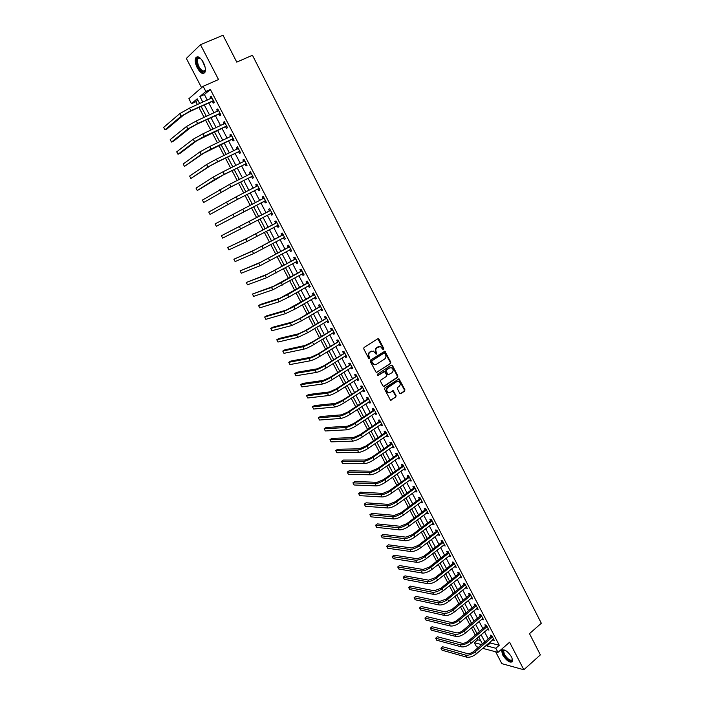 <?xml version="1.0" encoding="UTF-8"?>
<svg xmlns="http://www.w3.org/2000/svg" width="705" height="705" viewBox="0 0 705 705"><rect width="100%" height="100%" fill="white"/><g stroke="black" fill="none" stroke-linecap="round" stroke-linejoin="round"><path stroke-width="1.06" d="M383.203 349.742L383.881 348.719L378.999 339.193L377.783 338.779L364.053 347.45L363.754 348.843L368.706 358.44L369.57 358.73L369.138 356.519C368.38 354.668 368.706 353.187 370.099 352.068L373.43 351.099L376.17 354.245L375.703 352.077L376.223 351.989C375.474 350.147 375.791 348.675 377.175 347.565L380.462 346.596L383.203 349.742L383.353 348.816L377.792 338.77M369.094 358.783L368.618 356.607L369.138 356.519M376.17 354.245L376.858 353.223L376.223 351.989M511.795 657.272C507.503 650.918 504.119 648.706 501.652 650.618L502.568 654.822C506.825 661.14 510.2 663.352 512.702 661.449L511.795 657.272M203.34 62.348C200.123 56.999 197.559 55.554 195.646 57.995C194.756 60.507 195.311 63.82 197.294 67.936C200.493 73.267 203.058 74.704 204.979 72.263C205.869 69.777 205.322 66.473 203.34 62.348M399.682 393.258L400.881 393.646L404.608 391.134L404.899 389.759L399.056 378.876L384.912 387.882L384.622 389.275L390.517 400.211L395.796 397.074L396.078 395.681L393.284 390.755L390.314 392.341L388.411 392.544C386.428 391.09 386.243 389.433 387.865 387.591L396.721 381.713L398.572 381.502C400.563 382.938 400.757 384.586 399.153 386.437L397.682 387.424L397.391 388.799L399.682 393.258M489.922 642.123L490.38 643.013L499.272 645.26L495.826 648.256L497.977 652.381L482.696 648.353M197.841 100.075L195.911 101.705L191.496 103.688L188.887 98.709L203.137 86.318L218.515 79.533L200.484 44.688L223 35.25L236.765 62.119L252.452 55.263L541.325 623.246L529.499 633.654L540.374 654.875L523.833 669.75L509.592 642.229L497.977 652.381M203.137 86.318L205.825 91.483L199.903 96.523L202.828 102.128M499.272 645.26L210.363 89.465L205.825 91.483M390.508 363.604L390.799 362.22L384.868 351.205L370.548 360.043L370.248 361.436L376.241 372.513L390.508 363.604L389.98 363.683L390.27 362.308L384.216 351.266M392.509 365.56L397.867 376.029L397.576 377.404L384.11 386.322L382.894 385.935L380.568 381.423L380.867 380.039L386.366 376.417L386.666 375.034L384.613 371.57L378.171 375.404L377.677 375.457L377.527 374.152L391.301 365.155L392.509 365.56L391.971 365.639L397.329 376.1L397.867 376.029M495.633 651.764L501.819 663.643L523.833 669.75M200.484 44.688L186.34 58.436L201.586 87.676M210.363 89.465L204.388 94.523L207.305 100.11M208.795 102.974L213.959 112.871M215.422 115.682L220.577 125.578M222.013 128.328L227.169 138.215M228.579 140.921L233.725 150.791M235.109 153.452L240.255 163.304M241.612 165.922L246.75 175.765M248.089 178.33L253.218 188.165M254.523 190.685L259.651 200.502M260.938 202.978L266.041 212.769M267.327 215.237L272.403 224.957M273.699 227.451L278.722 237.092M280.035 239.603L285.023 249.165M286.345 251.703L291.288 261.185M292.628 263.749L297.528 273.152M298.876 275.734L303.74 285.058M305.098 287.658L309.918 296.911M311.284 299.537L316.069 308.711M317.453 311.354L322.194 320.449M323.586 323.119L328.283 332.143M329.693 334.831L334.355 343.776M335.765 346.49L340.392 355.364M341.819 358.087L346.402 366.891M347.838 369.64L352.394 378.365M353.831 381.141L358.351 389.794M359.806 392.579L364.274 401.163M365.745 403.974L370.178 412.487M371.658 415.315L376.056 423.758M377.545 426.604L381.907 434.976M383.405 437.84L387.732 446.142M389.239 449.032L393.531 457.263M395.047 460.171L399.303 468.332M400.828 471.257L405.049 479.356M406.582 482.29L410.768 490.319M412.31 493.28L416.461 501.246M418.012 504.225L422.128 512.121M423.696 515.117L427.776 522.943M429.345 525.956L433.399 533.72M434.976 536.752L438.986 544.454M440.581 547.494L444.564 555.135M446.159 558.193L450.107 565.771M451.711 568.847L455.624 576.355M457.245 579.457L461.123 586.904M462.744 590.014L466.595 597.399M468.226 600.528L472.05 607.851M473.689 610.997L477.47 618.25M479.118 621.413L482.872 628.613M484.529 631.795L488.257 638.933M212.425 101.476L213.289 103.133L214.302 102.322L211.112 96.197L210.108 97.026L210.883 98.506M219.035 114.166L219.889 115.823L220.912 115.03L217.748 108.94L216.726 109.742L217.51 111.249M225.609 126.794L226.464 128.442L227.495 127.684L224.34 121.621L223.318 122.388L224.111 123.921M232.148 139.37L233.002 141L234.051 140.277L230.905 134.241L229.865 134.981L230.685 136.541M238.66 151.875L239.515 153.505L240.572 152.809L237.444 146.799L236.395 147.512L237.224 149.099M245.146 164.327L245.992 165.948L247.058 165.278L243.948 159.304L242.881 159.982L243.727 161.604M251.597 176.717L252.434 178.33L253.518 177.695L250.425 171.738L249.341 172.39L250.187 174.012M258.012 189.046L258.85 190.658L259.951 190.042L256.867 184.12L255.774 184.745L256.611 186.349M264.41 201.322L265.239 202.925L266.349 202.344L263.273 196.448L262.172 197.039L263.009 198.643M270.764 213.544L271.592 215.131L272.712 214.576L269.662 208.715L268.543 209.279L269.372 210.865M277.1 225.697L277.92 227.283L279.048 226.763L276.016 220.921L274.888 221.458L275.717 223.044M283.401 237.805L284.221 239.374L285.358 238.88L282.335 233.073L281.198 233.575L282.018 235.153M289.676 249.861L290.486 251.421L291.641 250.954L288.627 245.164L287.481 245.648L288.301 247.217M295.933 261.89L296.726 263.397L297.889 262.965L294.893 257.202L293.729 257.651L294.549 259.22M302.163 273.857L302.93 275.329L304.111 274.915L301.123 269.187L299.951 269.61L300.762 271.161M308.367 285.772L309.116 287.199L310.297 286.812L307.327 281.11L306.146 281.507L306.957 283.058M314.545 297.625L315.267 299.017L316.457 298.656L313.505 292.98L312.315 293.351L313.117 294.893M320.687 309.425L321.383 310.782L322.599 310.447L319.656 304.798L318.449 305.142L319.25 306.675M326.803 321.18L327.481 322.485L328.697 322.185L325.772 316.554L324.564 316.871L325.357 318.404M332.892 332.875L333.553 334.144L334.778 333.862L331.861 328.266L330.645 328.556L331.429 330.072M338.946 344.507L339.59 345.741L340.832 345.494L337.924 339.916L336.69 340.18L337.483 341.696M344.983 356.095L345.6 357.294L346.851 357.065L343.961 351.513L342.718 351.751L343.502 353.258M350.984 367.631L351.583 368.786L352.844 368.583L349.971 363.066L348.719 363.278L349.495 364.776M356.959 379.114L357.541 380.233L358.81 380.057L355.954 374.558L354.685 374.743L355.461 376.241M362.908 390.544L363.472 391.619L364.749 391.469L361.903 385.996L360.634 386.164L361.401 387.644M368.83 401.921L369.376 402.96L370.663 402.837L367.834 397.391L366.547 397.523L367.314 399.004M374.734 413.245L375.254 414.249L376.549 414.152L373.729 408.724L372.434 408.838L373.201 410.31M380.603 424.516L381.105 425.485L382.41 425.415L379.607 420.013L378.303 420.101L379.061 421.564M386.446 435.743L386.93 436.677L388.243 436.624L385.45 431.248L384.137 431.31L384.895 432.773M392.262 446.917L392.729 447.816L394.051 447.781L391.266 442.432L389.944 442.476L390.702 443.93M398.052 458.038L398.501 458.902L399.832 458.893L397.065 453.571L395.734 453.588L396.483 455.033M403.815 469.107L404.247 469.935L405.587 469.953L402.828 464.657L401.489 464.648L402.238 466.084M409.552 480.131L409.966 480.925L411.323 480.969L408.574 475.69L407.226 475.655L407.966 477.091M415.263 491.103L415.659 491.87L417.025 491.931L414.293 486.679L412.927 486.617L413.668 488.045M420.955 502.03L421.326 502.753L422.7 502.841L419.977 497.615L418.611 497.536L419.352 498.955M426.613 512.905L426.974 513.601L428.358 513.707L425.644 508.499L424.269 508.402L425 509.812M432.253 523.736L432.597 524.397L433.98 524.529L431.284 519.338L429.9 519.215L430.632 520.625M437.867 534.522L439.585 535.298L436.897 530.134L435.505 529.993L436.236 531.394M443.454 545.256L445.163 546.023L442.493 540.876L441.092 540.709L441.815 542.11M449.014 555.937L450.724 556.694L448.063 551.574L446.644 551.389L447.367 552.773M454.558 566.573L456.25 567.322L453.597 562.229L452.178 562.017L452.901 563.401M460.065 577.166L461.757 577.906L459.114 572.83L457.686 572.601L458.409 573.976M465.556 587.714L467.239 588.437L464.613 583.387L463.176 583.132L463.89 584.507M471.028 598.219L472.694 598.933L470.076 593.901L468.631 593.628L469.345 594.994M476.465 608.671L478.131 609.376L475.523 604.361L474.068 604.07L474.782 605.428M481.885 619.078L483.542 619.774L480.951 614.786L479.488 614.469L480.193 615.826M487.278 629.442L488.926 630.12L486.344 625.159L484.873 624.824L485.578 626.172M492.654 639.761L494.293 640.431L491.72 635.487L490.239 635.135L490.944 636.474M195.911 101.705L197.409 104.56M198.916 107.433L204.124 117.382M205.596 120.203L210.804 130.134M212.249 132.901L217.448 142.824M218.876 145.547L224.067 155.461M225.468 158.131L230.65 168.028M232.024 170.654L237.206 180.542M238.554 183.115L243.727 192.994M245.049 195.523L250.213 205.384M251.509 207.86L256.664 217.695M257.959 220.18L263.071 229.936M264.384 232.438L269.451 242.123M270.773 244.644L275.805 254.241M277.136 256.796L282.123 266.314M283.472 268.887L288.415 278.325M289.773 280.916L294.672 290.284M296.047 292.892L300.912 302.181M302.286 304.816L307.116 314.025M308.508 316.686L313.284 325.816M314.686 328.495L319.435 337.554M320.845 340.251L325.551 349.231M326.979 351.954L331.641 360.863M333.077 363.604L337.704 372.434M339.149 375.192L343.74 383.952M345.194 386.737L349.742 395.426M351.213 398.219L355.725 406.838M357.197 409.658L361.674 418.206M363.163 421.044L367.596 429.512M369.094 432.376L373.491 440.775M374.998 443.656L379.369 451.984M380.885 454.884L385.212 463.15M386.737 466.058L391.028 474.253M392.562 477.188L396.818 485.313M398.369 488.265L402.59 496.329M404.141 499.299L408.327 507.283M409.896 510.27L414.046 518.201M415.615 521.207L419.731 529.058M421.317 532.081L425.397 539.871M426.992 542.921L431.037 550.64M432.641 553.698L436.651 561.365M438.263 564.441L442.238 572.037M443.859 575.13L447.807 582.656M449.429 585.767L453.341 593.24M454.981 596.36L458.858 603.771M460.506 606.908L464.348 614.258M466.005 617.413L469.821 624.701M471.486 627.873L475.267 635.09M476.933 638.281L477.734 639.805L480.607 640.537M201.013 106.481L203.569 111.02M207.684 119.242L210.046 123.41M214.329 131.932L216.497 135.739M220.938 144.56L222.912 148.006M227.512 157.136L229.301 160.22M234.06 169.649L235.664 172.373M238.828 178.753L239.233 179.528M240.581 182.101L241.991 184.472M245.137 190.817L245.745 191.963M247.058 194.492L248.292 196.519M251.429 202.828L252.223 204.344M253.518 206.821L254.567 208.504M257.818 214.717L258.656 216.647M259.951 219.123L260.674 220.506M264.049 226.622L265.054 228.878M266.367 231.381L266.887 232.377M270.244 238.466L271.425 241.048M272.747 243.577L273.214 244.142M276.422 250.266L277.761 253.165M282.564 262.004L284.071 265.221M288.68 273.699L290.354 277.224M294.769 285.331L296.602 289.173M300.824 296.92L302.824 301.061M306.86 308.446L309.019 312.897M312.861 319.92L315.179 324.679M318.845 331.35L321.313 336.4M324.793 342.727L327.42 348.076M330.715 354.051L333.553 359.471M336.62 365.322L339.44 370.715M342.489 376.549L345.3 381.916M348.34 387.724L351.134 393.073M354.157 398.845L356.942 404.168M359.955 409.922L362.723 415.219M365.719 420.947L368.477 426.225M371.464 431.927L374.214 437.179M377.184 442.855L379.916 448.089M382.877 453.738L385.6 458.946M388.508 464.807L391.257 469.75M394.324 475.928L396.889 480.519M400.114 486.996L402.493 491.235M405.877 498.021L408.08 501.907M411.623 508.984L413.632 512.526M417.334 519.911L419.167 523.11M423.026 530.777L424.683 533.641M428.684 541.607L430.165 544.128M434.324 552.385L435.628 554.571M439.938 563.11L441.066 564.961M445.525 573.791L446.485 575.315M449.296 580.682L449.464 581.317M451.094 584.427L451.879 585.626M454.672 590.966L454.998 591.892M456.628 595.011L457.245 595.892M460.03 601.206L460.506 602.414M462.145 605.551L462.595 606.106M465.371 611.402L465.987 612.892M470.684 621.563L471.451 623.326M475.972 631.671L476.88 633.716M478.563 647.269L476.457 646.714L474.35 642.704L481.665 644.599M477.734 639.805L474.35 642.704M486.494 645.075L486.961 645.965L495.826 648.256M204.318 104.992L209.508 114.915M210.971 117.726L216.153 127.64M217.598 130.399L222.771 140.304M224.19 143.009L229.354 152.906M230.746 155.567L235.911 165.446M237.277 168.063L242.432 177.924M243.771 180.498L248.918 190.35M250.24 192.87L255.377 202.714M256.673 205.19L261.802 214.999M263.088 217.475L268.182 227.213M269.486 229.707L274.527 239.365M275.849 241.886L280.846 251.465M282.176 254.012L287.138 263.503M288.477 266.076L293.403 275.496M294.752 278.078L299.634 287.42M301 290.028L305.838 299.299M307.213 301.925L312.015 311.117M313.399 313.769L318.158 322.881M319.559 325.551L324.282 334.593M325.684 337.281L330.372 346.243M331.791 348.957L336.435 357.849M337.862 360.581L342.463 369.402M343.908 372.152L348.473 380.894M349.927 383.67L354.456 392.341M355.91 395.135L360.405 403.736M361.876 406.547L366.327 415.078M367.807 417.906L372.231 426.366M373.72 429.213L378.1 437.602M379.598 440.475L383.943 448.785M385.459 451.676L389.768 459.924M391.284 462.833L395.558 471.01M397.082 473.945L401.321 482.053M402.863 484.996L407.067 493.042M408.609 496.003L412.777 503.978M414.337 506.965L418.47 514.87M420.039 517.867L424.137 525.71M425.714 528.732L429.777 536.505M431.363 539.545L435.39 547.256M436.985 550.305L440.977 557.955M442.581 561.021L446.547 568.609M448.16 571.693L452.09 579.21M453.703 582.312L457.607 589.768M459.228 592.887L463.097 600.281M464.736 603.418L468.561 610.75M470.209 613.896L474.007 621.167M475.663 624.339L479.426 631.548M481.092 634.729L484.828 641.876M199.656 103.556L197.188 98.832L191.496 103.688M482.405 643.965L478.66 636.809M476.994 633.619L473.214 626.401M471.557 623.238L467.75 615.959M466.102 612.804L462.26 605.463M460.621 602.326L456.743 594.923M455.113 591.803L451.209 584.33M449.579 581.228L445.639 573.703M444.027 570.609L440.052 563.022M438.448 559.946L434.439 552.288M432.844 549.239L428.799 541.519M427.212 538.479L423.141 530.689M421.555 527.675L417.448 519.823M415.88 516.818L411.738 508.895M410.178 505.917L406.001 497.933M404.441 494.963L400.228 486.908M398.686 483.965L394.439 475.84M392.905 472.914L388.622 464.727M387.098 461.81L382.78 453.553M381.264 450.662L376.911 442.335M375.404 439.462L371.015 431.063M369.517 428.208L365.093 419.739M363.604 416.902L359.136 408.371M357.664 405.551L353.161 396.941M351.698 394.148L347.151 385.468M345.697 382.683L341.123 373.932M339.678 371.174L335.06 362.352M333.632 359.612L328.971 350.711M327.552 347.997L322.855 339.017M321.445 336.32L316.712 327.27M315.311 324.6L310.535 315.47M309.142 312.817L304.331 303.617M302.956 300.982L298.1 291.703M296.735 289.094L291.844 279.744M290.486 277.153L285.551 267.715M284.203 265.15L279.233 255.642M277.893 253.095L272.879 243.498M271.557 240.978L266.499 231.311M265.195 228.808L260.092 219.052M258.797 216.576L253.65 206.75M252.355 204.274L247.199 194.421M245.878 191.892L240.713 182.031M239.374 179.458L234.201 169.579M232.835 166.962L227.653 157.065M226.111 154.448L221.079 144.499M219.66 141.775L214.47 131.861M213.025 129.103L207.825 119.171M206.353 116.36L201.154 106.42M204.388 94.523L199.903 96.523M490.38 643.013L486.961 645.965M210.108 97.026L211.28 96.506M216.726 109.742L217.889 109.213M223.318 122.388L224.463 121.85M229.865 134.981L231.011 134.435M236.395 147.512L237.532 146.957M242.881 159.982L244.018 159.427M249.341 172.39L250.469 171.835M255.774 184.745L256.893 184.181M262.172 197.039L263.291 196.466M271.592 215.131L272.694 214.549M277.92 227.283L279.013 226.693M284.221 239.374L285.305 238.783M290.486 251.421L291.57 250.813M296.726 263.397L297.801 262.798M302.93 275.329L304.005 274.712M309.116 287.199L310.174 286.582M315.267 299.017L316.325 298.391M321.383 310.782L322.441 310.147M327.481 322.485L328.53 321.85M333.553 334.144L334.593 333.5M339.59 345.741L340.621 345.098M345.6 357.294L346.631 356.642M351.583 368.786L352.606 368.133M357.541 380.233L358.563 379.572M363.472 391.619L364.485 390.958M369.376 402.96L370.381 402.291M375.254 414.249L376.25 413.579M381.105 425.485L382.101 424.807M386.93 436.677L387.917 435.99M392.729 447.816L393.707 447.12M398.501 458.902L399.479 458.206M404.247 469.935L405.216 469.239M409.966 480.925L410.936 480.22M415.659 491.87L416.62 491.156M421.326 502.753L422.286 502.039M426.974 513.601L427.926 512.879M432.597 524.397L433.54 523.674M438.193 535.139L439.127 534.416M443.762 545.837L444.696 545.106M449.305 556.492L450.231 555.76M454.831 567.102L455.747 566.362M460.321 577.659L461.246 576.919M465.793 588.173L466.71 587.424M471.248 598.642L472.156 597.893M476.677 609.067L477.576 608.309M482.079 619.448L482.978 618.682M487.455 629.776L488.353 629.01M492.813 640.061L493.703 639.294M378.92 346.552L378.312 346.834M375.703 352.077C374.954 350.244 375.271 348.772 376.655 347.662L377.783 346.939M371.879 351.046L371.244 351.337M368.618 356.607C367.869 354.765 368.186 353.284 369.579 352.165L370.724 351.434M376.364 372.548L389.98 363.683M384.86 353.355L384.013 353.073L372.037 360.766L371.835 361.736L374.188 364.582L376.417 364.344L384.577 359.065C385.952 357.946 386.261 356.474 385.52 354.65L384.86 353.355M375.192 364.741L373.668 364.67L371.984 363.128L371.526 360.845L383.485 353.161M383.502 386.437L397.047 377.475L397.329 376.1M383.969 371.614L377.677 375.457M392.042 372.689C393.672 370.821 393.469 369.164 391.434 367.719L389.601 367.931L386.472 369.975L386.181 371.359L388.226 374.813L392.042 372.689M390.156 367.675L389.601 367.931M388.332 374.849L387.186 374.417L385.653 371.438L385.943 370.055L389.072 368.01M391.971 365.639L391.345 365.128M397.329 381.431L396.721 381.713M389.125 392.694L387.882 392.606C385.899 391.143 385.723 389.495 387.336 387.653L396.192 381.775M390.605 400.246L395.258 397.126L395.549 395.743L392.659 390.781M400.264 393.751L404.071 391.196L404.362 389.821L398.431 378.92M211.985 97.863L189.53 108.112L190.879 110.685L213.439 100.656M211.28 98.321L211.861 97.634M213.871 101.485L212.099 101.476L189.909 111.496L183.406 115.179L167.208 128.795L164.979 129.808L181.106 116.219L190.879 110.685M164.979 129.808L163.675 127.349L179.749 113.655L189.53 108.112M212.099 101.476L213.104 100.656M218.603 110.597L196.29 120.969L197.629 123.534L220.057 113.373M217.836 111.099L218.471 110.332M220.462 114.166L218.709 114.166L196.651 124.318L190.147 127.957L173.721 141.044L171.509 142.066L187.865 129.006L197.629 123.534M171.509 142.066L170.205 139.616L186.517 126.459L196.29 120.969M218.709 114.166L219.731 113.373M225.203 123.269L203.014 133.774L204.353 136.321L226.64 126.036M224.357 123.816L225.045 122.97M227.028 126.785L225.283 126.794L196.854 140.674L180.207 153.232L178.004 154.263L194.58 141.74L204.353 136.321M178.004 154.263L176.699 151.831L193.24 139.202L203.014 133.774M225.283 126.794L226.314 126.036M231.76 135.88L209.702 146.508L211.042 149.046L233.196 138.638M230.843 136.47L231.593 135.545M233.567 139.343L231.83 139.37L203.534 153.329L184.463 166.406L201.269 154.404L211.042 149.046M184.463 166.406L183.177 163.983L199.938 151.883L209.702 146.508M231.83 139.37L232.879 138.638M238.299 148.429L216.364 159.18L217.695 161.709L239.718 151.178M237.303 149.063L238.105 148.068M240.07 151.848L238.343 151.883L216.673 162.397L210.169 165.922L190.896 178.497L207.922 167.014L217.695 161.709M190.896 178.497L189.619 176.083L206.6 164.503L216.364 159.18M238.343 151.883L239.4 151.178M205.411 69.566C205.164 71.593 204.283 72.395 202.776 71.972C198.184 70.773 194.148 57.334 198.493 57.563L200.555 58.427M200.282 58.215L199.127 57.916L197.735 58.929C197.109 64.067 198.898 68.174 203.093 71.249L205.375 69.91M197.224 56.744L196.395 57.739C194.404 61.326 199.048 71.972 203.031 73.02M512.561 659.096C511.284 662.427 508.331 660.893 503.714 654.513C502.542 652.107 502.533 650.644 503.678 650.116L504.956 650.169L503.608 650.935L504.339 654.302C507.75 659.36 510.455 661.131 512.464 659.607L512.553 659.087M502.436 649.772L503.123 654.363C506.437 659.607 509.592 662.057 512.588 661.704M244.794 160.925L222.991 171.791L224.322 174.311L246.212 163.657M243.736 161.595L244.591 160.528M246.547 164.291L244.829 164.335L223.282 174.963L197.303 190.526L214.549 179.563L224.322 174.311M197.303 190.526L196.025 188.129L213.227 177.061L222.991 171.791M244.829 164.335L245.895 163.666M251.262 173.359L229.592 184.349L230.905 186.851L252.681 176.074M250.134 174.073L251.042 172.928M252.989 176.673L251.28 176.726L229.865 187.477L203.683 202.502L230.905 186.851M203.683 202.502L202.405 200.114L229.592 184.349M251.28 176.726L252.364 176.083M257.704 185.732L236.157 196.836L237.47 199.33L259.114 188.438M256.505 186.49L257.457 185.265M259.405 188.993L257.704 189.063L236.413 199.929L210.028 214.426L237.47 199.33M210.028 214.426L208.759 212.046L236.157 196.836M257.704 189.063L258.797 188.446M264.111 198.052L242.696 209.27L244 211.756L265.512 200.74M262.842 198.854L263.855 197.55M265.785 201.26L264.093 201.339L216.347 226.296L244 211.756M216.347 226.296L215.087 223.926L242.696 209.27M264.093 201.339L265.203 200.758M270.491 210.31L221.379 235.752L270.297 210.557M221.379 235.752L222.639 238.105L271.883 212.989M269.187 211.121L270.218 209.782M272.139 213.474L270.526 213.553M276.836 222.507L248.081 237.796L227.644 247.517L245.913 238.96L276.651 222.762M227.644 247.517L228.896 249.861L247.199 241.41L278.228 225.177M275.523 223.291L276.545 221.943M278.457 225.618L276.95 225.706M283.154 234.65L254.514 249.993L233.884 259.237L252.355 251.165L282.969 234.906M233.884 259.237L235.126 261.573L253.641 253.597L284.538 237.303M281.833 235.408L282.846 234.06M284.75 237.717L283.348 237.805M289.447 246.741L260.912 262.128L240.097 270.896L258.77 263.309L289.262 246.988M240.097 270.896L241.33 273.223L260.048 265.732L290.821 249.376M288.107 247.464L289.12 246.115M291.015 249.755L289.711 249.843M295.703 258.77L267.283 274.21L246.274 282.502L265.15 275.399L295.518 259.017M246.274 282.502L247.508 284.82L266.428 277.814L297.069 261.396M294.364 259.466L295.36 258.109M297.246 261.74L296.038 261.828M301.934 270.746L273.628 286.23L252.425 294.064L271.504 287.437L281.251 282.643L301.749 270.993M252.425 294.064L253.65 296.373L272.773 289.834L303.3 273.355M300.577 271.416L301.581 270.059M303.458 273.663L302.339 273.751M308.138 282.661L279.938 298.197L260.603 304.393L258.55 305.573L277.832 299.413L287.578 294.664L307.953 282.916M258.55 305.573L259.775 307.865L279.092 301.802L288.839 297.069L309.495 285.269M306.772 283.304L307.759 281.947M309.627 285.534L308.614 285.622M314.307 294.523L286.221 310.103L266.693 315.84L264.648 317.021L284.124 311.337L293.862 306.64L314.13 294.778M264.648 317.021L265.864 319.312L285.375 313.707L295.122 309.028L315.655 297.113M312.932 295.148L313.919 293.774M315.778 297.351L314.862 297.439M320.458 306.331L298.955 318.871L292.469 321.965L272.747 327.226L270.72 328.424L290.389 323.198L300.127 318.554L320.273 306.587M270.72 328.424L271.927 330.698L291.632 325.56L301.379 320.925L321.797 308.913M319.065 306.931L320.052 305.556M321.903 309.116L321.075 309.195M326.574 318.087L305.177 330.698L298.691 333.765L278.783 338.567L276.765 339.775L296.62 335.007L306.358 330.407L326.389 318.343M276.765 339.775L277.973 342.04L297.863 337.36L307.6 332.778L327.904 320.652M325.172 318.651L326.151 317.276M327.992 320.819L327.261 320.898M332.654 329.79L311.372 342.48L304.886 345.503L284.785 349.865L282.784 351.081L302.824 346.763C305.344 346.076 308.587 344.56 312.562 342.216L332.478 330.046M282.784 351.081L283.983 353.328L304.067 349.107C306.587 348.429 309.83 346.913 313.804 344.569L333.985 332.346M331.253 330.328L332.222 328.953M334.055 332.469L333.412 332.548M338.717 341.431L317.532 354.201L311.055 357.197L290.76 361.101L288.768 362.326L309.001 358.466C311.539 357.823 314.782 356.316 318.739 353.963L338.541 341.687M288.768 362.326L289.966 364.573L310.235 360.801C312.773 360.167 316.016 358.669 319.973 356.307L340.039 343.978M337.307 341.951L338.268 340.568M340.092 344.075L339.546 344.146M344.745 353.029L323.665 365.869L317.188 368.83L296.717 372.293L294.734 373.527L315.153 370.107C317.708 369.508 320.951 368.028 324.882 365.657L344.569 353.284M294.734 373.527L295.924 375.765L316.378 372.434C318.933 371.843 322.176 370.363 326.107 367.992L346.067 355.558M343.326 353.513L344.287 352.13M346.102 355.62L345.644 355.681M350.755 364.564L329.773 377.483L323.304 380.418L302.639 383.432L300.665 384.683L321.277 381.705C323.842 381.149 327.085 379.678 331.006 377.298L350.579 364.82M300.665 384.683L301.855 386.904L322.493 384.013C325.067 383.476 328.31 382.004 332.222 379.616L352.068 367.085M349.319 365.031L350.27 363.639M356.73 376.056L335.853 389.045L329.385 391.945L308.543 394.527L306.578 395.778L327.367 393.24C329.958 392.738 333.192 391.284 337.096 388.887L356.554 376.311M306.578 395.778L307.759 397.99L328.583 395.549C331.174 395.047 334.417 393.593 338.303 391.196L358.034 378.559M355.294 376.496L356.236 375.095M362.678 387.486L341.907 400.546L335.439 403.419L314.412 405.569L312.465 406.829L333.43 404.732C336.038 404.265 339.272 402.828 343.15 400.414L362.502 387.75M312.465 406.829L313.637 409.041L334.646 407.023C337.246 406.565 340.489 405.128 344.366 402.714L363.983 389.988M361.233 387.909L362.167 386.507M368.6 398.871L367.146 399.268L347.926 412.002L341.458 414.848L320.264 416.567L318.325 417.836L339.466 416.161C342.092 415.747 345.327 414.32 349.187 411.896L368.433 399.127M318.325 417.836L319.488 420.03L340.674 418.444C343.3 418.039 346.534 416.611 350.394 414.188L369.896 401.356M367.146 399.268L368.08 397.858M374.496 410.204L373.033 410.574L353.928 423.405L347.459 426.217L326.08 427.512L324.15 428.79L345.476 427.547C348.111 427.168 351.354 425.767 355.197 423.326L374.329 410.46M324.15 428.79L325.313 430.975L346.675 429.821C349.319 429.451 352.553 428.05 356.395 425.608L375.783 412.681M373.033 410.574L373.958 409.164M380.365 421.484L378.893 421.828L359.894 434.756L353.434 437.541L331.879 438.404L329.958 439.7L351.46 438.88C354.113 438.545 357.347 437.153 361.171 434.703L380.198 421.74M329.958 439.7L331.121 441.876L352.659 441.136C355.311 440.81 358.545 439.426 362.361 436.968L381.652 423.943M378.893 421.828L379.81 420.418M386.208 432.711L384.727 433.029L365.833 446.053L359.374 448.812L337.651 449.261L335.739 450.557L357.417 450.151C360.088 449.869 363.322 448.486 367.12 446.027L386.04 432.976M335.739 450.557L336.893 452.725L358.607 452.407C361.277 452.125 364.511 450.751 368.31 448.283L387.486 435.161M384.727 433.029L385.644 431.619M392.024 443.886L390.535 444.185L371.746 457.307L365.287 460.03L343.397 460.065L341.502 461.37L363.348 461.387C366.027 461.14 369.261 459.775 373.051 457.298L391.857 444.15M341.502 461.37L342.648 463.529L364.529 463.626C367.217 463.388 370.451 462.022 374.232 459.545L393.293 446.327M390.535 444.185L391.442 442.775M397.814 455.016L396.316 455.289L377.633 468.499L371.183 471.196L349.116 470.817L347.23 472.13L369.244 472.562C371.949 472.359 375.183 471.01 378.946 468.517L397.646 455.28M347.23 472.13L348.376 474.28L370.425 474.791C373.13 474.588 376.355 473.249 380.118 470.755L399.083 457.448M396.316 455.289L397.223 453.87M403.577 466.093L402.07 466.349L383.502 479.647L377.043 482.308L354.818 481.524L352.932 482.854L375.122 483.683C377.836 483.524 381.07 482.194 384.815 479.691L403.419 466.358M352.932 482.854L354.077 484.987L376.294 485.904C379.008 485.754 382.242 484.423 385.988 481.912L404.837 468.517M402.07 466.349L402.969 464.921M409.323 477.126L407.798 477.355L389.336 490.742L382.877 493.377L360.484 492.187L358.616 493.526L380.964 494.76C383.696 494.637 386.93 493.324 390.658 490.803L409.156 477.391M358.616 493.526L359.753 495.65L382.136 496.972C384.868 496.858 388.102 495.545 391.821 493.024L410.574 479.532M407.798 477.355L408.697 475.928M415.033 488.107L413.509 488.309L395.144 501.793L388.693 504.392L366.133 502.806L364.274 504.146L386.789 505.785C389.539 505.705 392.764 504.401 396.474 501.881L414.866 488.371M364.274 504.146L365.401 506.269L387.953 507.988C390.702 507.917 393.928 506.613 397.638 504.084L416.285 490.504M413.509 488.309L414.399 486.882M420.718 499.034L419.184 499.219L400.925 512.782L394.474 515.364L371.755 513.381L369.905 514.729L392.588 516.765C395.346 516.73 398.572 515.434 402.273 512.896L420.559 499.299M369.905 514.729L371.033 516.836L393.743 518.951C396.51 518.924 399.735 517.637 403.427 515.091L421.96 501.422M419.184 499.219L420.074 497.792M426.384 509.918L424.842 510.076L406.679 523.736L400.237 526.283L377.351 523.903L375.518 525.26L398.351 527.692C401.127 527.692 404.362 526.415 408.036 523.868L426.217 510.182M375.518 525.26L376.629 527.366L399.506 529.869C402.282 529.878 405.516 528.609 409.182 526.053L427.618 512.297M424.842 510.076L425.723 508.649M432.024 520.748L430.473 520.889L412.407 534.628L405.965 537.148L382.93 534.381L381.097 535.747L404.097 538.576C406.891 538.611 410.116 537.351 413.773 534.787L431.857 521.021M381.097 535.747L382.216 537.845L405.243 540.744C408.036 540.788 411.262 539.528 414.919 536.963L433.249 523.119M430.473 520.889L431.345 519.453M437.629 531.535L436.078 531.658L418.118 545.476L411.676 547.97L388.473 544.815L386.657 546.19L409.817 549.407C412.619 549.486 415.844 548.234 419.493 545.661L437.47 531.808M386.657 546.19L387.768 548.279L410.953 551.566C413.764 551.654 416.99 550.402 420.629 547.829L438.863 533.897M436.078 531.658L436.941 530.213M443.216 542.277L441.656 542.374L423.793 556.28L417.36 558.748L393.998 555.205L392.192 556.589L415.509 560.184C418.329 560.308 421.555 559.074 425.177 556.483L443.057 542.542M392.192 556.589L393.302 558.668L416.646 562.334C419.466 562.467 422.692 561.233 426.313 558.642L444.441 544.621M441.656 542.374L442.52 540.929M448.785 552.967L447.208 553.046L429.451 567.032L423.018 569.473L399.506 565.551L397.708 566.943L421.176 570.918C424.013 571.076 427.23 569.86 430.843 567.261L448.627 553.24M397.708 566.943L398.81 569.014L422.304 573.059C425.141 573.227 428.367 572.011 431.971 569.411L450.001 555.302M447.208 553.046L448.072 551.592M454.32 563.612L452.742 563.665L435.082 577.739L428.649 580.153L404.987 575.853L403.198 577.254L426.816 581.607C429.671 581.801 432.888 580.594 436.474 577.985L454.161 563.885M403.198 577.254L404.291 579.316L427.944 583.74C430.799 583.943 434.016 582.735 437.602 580.127L455.527 565.939M452.742 563.665L453.588 562.229M459.836 574.214L458.25 574.24L440.687 588.402L434.254 590.781L410.442 586.119L408.662 587.521L432.438 592.244C435.302 592.482 438.519 591.284 442.088 588.666L459.678 574.478M408.662 587.521L409.755 589.565L433.557 594.368C436.421 594.615 439.638 593.416 443.216 590.799L461.044 576.523M458.25 574.24L459.078 572.821M465.326 584.762L463.731 584.771L446.265 599.012L439.841 601.365L415.871 596.333L414.099 597.743L438.025 602.837C440.907 603.11 444.124 601.929 447.684 599.303L465.168 585.035M414.099 597.743L415.192 599.779L439.144 604.952C442.026 605.234 445.243 604.053 448.794 601.418L466.525 587.071M463.731 584.771L464.542 583.379M470.79 595.267L469.186 595.258L451.817 609.578L445.393 611.905L421.282 606.503L419.519 607.922L443.595 613.385C446.485 613.694 449.702 612.53 453.245 609.887L470.64 595.54M419.519 607.922L420.603 609.957L444.705 615.491C447.605 615.809 450.821 614.645 454.355 611.993L471.989 597.567M469.186 595.258L469.979 593.883M476.236 605.727L474.624 605.701L457.351 620.092C455.007 621.854 452.866 622.621 450.927 622.4L426.666 616.628L424.921 618.056L449.138 623.881C452.046 624.233 455.263 623.079 458.788 620.426L476.078 606M424.921 618.056L425.996 620.083L450.248 625.978C453.156 626.331 456.373 625.185 459.889 622.524L477.426 608.01M474.624 605.701L475.399 604.344M481.656 616.144L480.035 616.091L462.859 630.561C460.524 632.332 458.382 633.099 456.443 632.843L432.033 626.719L430.288 628.155L454.663 634.341C457.58 634.72 460.788 633.584 464.295 630.922L481.497 616.417M430.288 628.155L431.363 630.164L455.756 636.421C458.682 636.818 461.898 635.681 465.397 633.011L482.837 618.417M480.035 616.091L480.792 614.751M487.049 626.507L485.428 626.445L468.34 640.995C466.014 642.766 463.881 643.524 461.925 643.242L437.373 636.756L435.646 638.201L460.153 644.749C463.088 645.172 466.296 644.044 469.786 641.365L486.899 626.78M435.646 638.201L436.712 640.211L461.255 646.82C464.19 647.252 467.397 646.124 470.887 643.453L488.23 628.772M485.428 626.445L486.168 625.124M492.416 636.835L490.795 636.747L473.795 651.367C471.486 653.156 469.354 653.896 467.389 653.597L442.696 646.758L440.969 648.212L465.626 655.112C468.569 655.571 471.786 654.452 475.258 651.764L492.266 637.109M440.969 648.212L442.035 650.204L466.719 657.175C469.662 657.642 472.879 656.531 476.342 653.843L493.597 639.091M490.795 636.747L491.517 635.443M383.353 348.816L383.881 348.719M369.261 357.84L369.773 357.752M376.338 353.311L376.858 353.223M376.655 347.662L377.175 347.565M369.579 352.165L370.099 352.068M378.479 339.299L378.999 339.193M376.426 372.513L376.946 372.434M384.877 351.786L385.406 351.698M390.27 362.308L390.799 362.22M371.526 360.845L372.037 360.766M371.315 361.824L371.835 361.736M371.984 363.128L372.504 363.04M397.047 377.475L397.576 377.404M383.582 386.384L384.11 386.322M383.388 371.72L383.917 371.65M377.713 375.465L378.171 375.404M385.943 370.055L386.472 369.975M385.653 371.438L386.181 371.359M387.186 374.417L387.715 374.346M387.336 387.653L387.865 387.591M393.249 391.275L393.787 391.213M395.549 395.743L396.078 395.681M395.258 397.126L395.796 397.074M390.702 400.184L391.24 400.132M399.03 379.413L399.568 379.343M404.362 389.821L404.899 389.759M404.071 391.196L404.608 391.134M400.343 393.707L400.881 393.646M179.749 113.655L181.106 116.219M186.517 126.459L187.865 129.006M193.24 139.202L194.58 141.74M199.938 151.883L201.269 154.404M206.6 164.503L207.922 167.014M205.093 67.142L202.132 60.33M203.049 61.802L204.644 65.468M213.227 177.061L214.549 179.563M219.828 189.557L221.141 192.051M226.393 202L227.706 204.476M232.932 214.373L234.236 216.849M249.2 221.643L250.495 224.111M239.436 226.693L240.731 229.151M255.668 233.963L256.964 236.413M245.913 238.96L247.199 241.41M262.11 246.221L263.397 248.662M252.355 251.165L253.641 253.597M268.526 258.418L269.804 260.85M258.77 263.309L260.048 265.732M274.906 270.553L276.175 272.976M265.15 275.399L266.428 277.814M281.251 282.643L282.52 285.049M271.504 287.437L272.773 289.834M287.578 294.664L288.839 297.069M277.832 299.413L279.092 301.802M293.862 306.64L295.122 309.028M284.124 311.337L285.375 313.707M300.127 318.554L301.379 320.925M290.389 323.198L291.632 325.56M306.358 330.407L307.6 332.778M296.62 335.007L297.863 337.36M312.562 342.216L313.804 344.569M302.824 346.763L304.067 349.107M318.739 353.963L319.973 356.307M309.001 358.466L310.235 360.801M324.882 365.657L326.107 367.992M315.153 370.107L316.378 372.434M331.006 377.298L332.222 379.616M321.277 381.705L322.493 384.013M337.096 388.887L338.303 391.196M327.367 393.24L328.583 395.549M343.15 400.414L344.366 402.714M333.43 404.732L334.646 407.023M349.187 411.896L350.394 414.188M339.466 416.161L340.674 418.444M355.197 423.326L356.395 425.608M345.476 427.547L346.675 429.821M361.171 434.703L362.361 436.968M351.46 438.88L352.659 441.136M367.12 446.027L368.31 448.283M357.417 450.151L358.607 452.407M373.051 457.298L374.232 459.545M363.348 461.387L364.529 463.626M378.946 468.517L380.118 470.755M369.244 472.562L370.425 474.791M384.815 479.691L385.988 481.912M375.122 483.683L376.294 485.904M390.658 490.803L391.821 493.024M380.964 494.76L382.136 496.972M396.474 501.881L397.638 504.084M386.789 505.785L387.953 507.988M402.273 512.896L403.427 515.091M392.588 516.765L393.743 518.951M408.036 523.868L409.182 526.053M398.351 527.692L399.506 529.869M413.773 534.787L414.919 536.963M404.097 538.576L405.243 540.744M419.493 545.661L420.629 547.829M409.817 549.407L410.953 551.566M425.177 556.483L426.313 558.642M415.509 560.184L416.646 562.334M430.843 567.261L431.971 569.411M421.176 570.918L422.304 573.059M436.474 577.985L437.602 580.127M426.816 581.607L427.944 583.74M442.088 588.666L443.216 590.799M432.438 592.244L433.557 594.368M447.684 599.303L448.794 601.418M438.025 602.837L439.144 604.952M453.245 609.887L454.355 611.993M443.595 613.385L444.705 615.491M458.788 620.426L459.889 622.524M449.138 623.881L450.248 625.978M464.295 630.922L465.397 633.011M454.663 634.341L455.756 636.421M469.786 641.365L470.887 643.453M460.153 644.749L461.255 646.82M475.258 651.764L476.342 653.843M465.626 655.112L466.719 657.175M377.933 338.805L378.453 338.7M384.34 351.301L384.868 351.205M373.668 364.67L374.188 364.582M387.697 374.893L388.226 374.813M391.451 365.164L391.98 365.084M387.882 392.606L388.411 392.544M392.755 390.808L393.284 390.755M398.519 378.946L399.056 378.876M199.127 57.916L198.493 57.563M199.841 58.03L197.735 58.929M504.577 650.08L503.608 650.935M504.313 650.23L503.678 650.116"/></g></svg>
